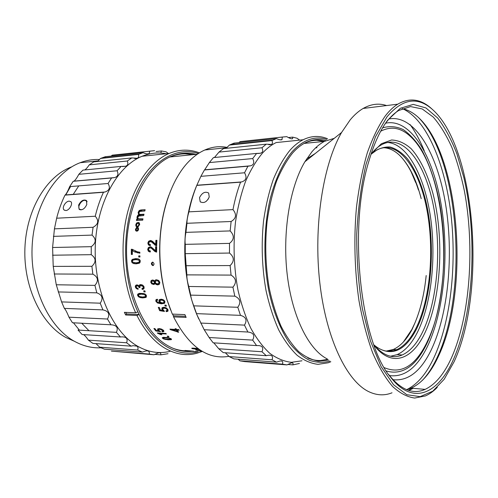 <?xml version="1.0" encoding="UTF-8"?>
<svg xmlns="http://www.w3.org/2000/svg" width="498" height="498" viewBox="0 0 498 498"><rect width="100%" height="100%" fill="white"/><g stroke="black" fill="none" stroke-linecap="round" stroke-linejoin="round"><path stroke-width="0.75" d="M156.646 252L152.207 248.334L150.9 247.892M155.613 246.697L156.671 246.672L156.646 252.1L154.679 251.353L151.448 248.29L150.135 247.848L149.039 248.297L148.585 249.411L149.051 250.562L150.359 250.98L150.253 252.013L148.342 251.247L147.682 249.405L148.41 247.537L150.178 246.815L151.224 246.996L155.575 250.718L155.613 246.697L156.671 246.747M156.372 246.753L156.335 250.731L155.575 250.718M150.265 251.901L149.101 251.253L148.448 249.436L149.176 247.587L150.832 246.884M155.93 245.626L151.174 241.698L149.238 241.972L148.74 243.086L149.163 244.232L150.458 244.636L150.309 245.67L148.429 244.916L147.838 243.086L148.634 241.225L150.427 240.497L152.519 241.306L155.675 244.35L155.862 240.341L156.92 240.316L156.696 245.726L155.93 245.626L156.689 245.701L152.4 242.072L151.106 241.642M155.862 240.341L156.914 240.472M156.615 240.478L156.434 244.437L155.675 244.35M150.315 245.632L149.188 244.997L148.603 243.192L149.394 241.349L151.361 240.627M153.415 265.403C151.946 264.513 151.741 263.423 152.799 262.129M154.629 281.189L155.289 280.106L156.403 279.745L158.688 280.455L159.846 282.347L159.435 284.196L157.623 284.868L156.086 284.47L155.059 283.368L153.838 284.483L151.734 283.872L150.751 282.254L151.112 280.623L152.631 280.019L153.764 280.318L154.629 281.189L155.98 279.808M154.71 284.078L152.45 283.505L151.473 281.899L152.077 280.069M159.26 284.364L156.802 284.09L156.055 283.437L157.71 283.879L158.862 283.144L158.937 282.329L158.215 281.183L156.839 280.723L155.619 281.171L155.32 282.316L156.055 283.437M158.389 283.667L159.578 282.783L159.659 281.974L158.937 280.841L157.561 280.386L156.422 280.754M154.312 283.138L154.928 282.833L155.146 281.924L154.716 281.146M154.467 280.947L153.533 280.667L152.606 281.015M159.908 301.253L159.715 299.441M156.671 301.053L156.509 299.404M164.85 302.859L162.087 303.226L159.043 302.778M163.176 299.709L161.234 299.653L160.605 300.182M164.11 302.112L164.701 301.066M165.691 305.15L166.17 305.467M162.802 309.127L162.423 307.515M159.173 307.409L160.387 310.011M164.041 310.615L162.989 310.441M165.386 307.534L163.923 307.652L163.45 308.138M167.017 310.453L167.085 309.632L166.077 308.611L164.328 308.144L163.014 308.486L162.902 309.495L164.471 311.468L159.653 310.665L158.271 307.378L159.304 307.415L160.406 310.061L162.933 310.503L161.85 309.239L162.049 307.795L163.879 307.26L166.183 307.864L167.988 309.663L167.932 311.113L166.407 311.686L165.94 310.839L167.017 310.453L167.782 309.264M168.119 310.758L167.011 310.995L166.805 310.621M154.679 251.353L155.438 251.359M169.911 156.951C177.568 153.82 185.2 153.054 192.813 154.66M143.854 293.546L145.528 294.368L146.431 295.694L145.777 297.474L142.739 297.916L140.206 297.592L138.525 296.789L137.622 295.482L137.597 294.474L139.328 293.347L143.854 293.546M143.978 291.878L143.704 290.844L144.918 290.869L145.198 291.903L143.978 291.878L145.005 291.193M143.866 288.784L142.279 289.487L141.911 288.566L143.088 288.056L143.262 287.128L142.484 286.02L140.262 285.728L139.751 286.991L140.025 287.645L139.067 287.527L138.438 286.313L137.249 285.821L136.365 286.157L136.191 287.029L136.788 287.931L138.064 288.41L138.108 289.319L136.278 288.529L135.332 287.035L135.369 285.914L136.047 285.111L137.056 284.875L139.035 285.939L139.54 284.906L140.847 284.557L142.938 285.31L144.146 287.147L143.866 288.784M140.324 261.201L139.235 263.243L136.085 263.84L133.601 263.567L132.095 262.707L131.491 261.263L131.702 260.13L132.462 259.321L135.742 258.611L138.226 258.879L139.726 259.738L140.324 261.201M138.743 257.018L139.957 257.005L139.919 255.872L138.699 255.891L138.743 257.018L139.932 256.252M131.341 254.472L131.304 249.28L132.126 249.261L137.448 251.864L139.845 252.206L139.857 253.227L134.572 251.907L132.312 250.525L132.356 254.459L131.341 254.472L132.337 253.706M137.878 227.132L138.581 229.292L137.958 230.642L136.763 231.234L135.711 230.717L135.431 229.41L136.751 227.175L135.91 225.98L135.78 224.723L136.477 223.241L138.039 222.488L139.091 222.699L139.645 224.561L137.878 227.132M138.488 216.107L143.692 215.534L143.997 214.221L140.355 214.408L139.079 213.947L138.973 212.634L139.913 211.389L144.806 210.996L145.148 209.726L140.847 209.963L139.104 210.648L138.133 212.397L138.643 214.694L137.66 215.51L137.05 216.923L137.031 218.292L137.56 219.232L136.689 219.269L136.446 220.458L142.714 220.178L142.976 218.84L138.456 218.84L137.915 218.186L137.902 217.172L139.235 215.435M152.842 265.583L152.73 265.577C150.994 264.314 150.938 263.156 152.562 262.104L152.737 262.116C154.399 263.417 154.436 264.569 152.842 265.583L153.235 265.502M164.514 303.251L161.439 303.824L157.436 302.965L155.806 301.172L155.93 299.827L157.331 299.223L157.704 300.095L156.889 300.4L156.714 301.253L157.256 301.981L160.705 302.958L158.93 301.222L159.242 299.765L161.115 299.205L162.778 299.541L164.135 300.362L164.906 301.52L164.62 303.164M165.168 306.077L164.807 305.118L166.058 305.162L166.419 306.121L165.168 306.077L165.803 305.455M154.424 282.279L153.851 281.37L152.805 281.003L151.878 281.358L151.641 282.254L152.214 283.163L153.247 283.53L154.206 283.194L154.424 282.279L155.146 281.924M163.991 302.218L164.01 301.508L163.132 300.543L161.476 300.101L160.157 300.45L159.951 301.421L160.829 302.429L162.367 302.877L163.394 302.722L164.645 301.639M137.236 227.679L136.079 229.385L136.222 230.113L137.56 230.057L137.909 229.304L137.236 227.679L137.703 227.225M138.668 225.395L138.818 223.664L137.952 223.316L136.931 223.751L136.489 225.426L137.386 226.634L139.67 224.38M138.818 262.359L139.446 261.207L138.662 260.068L135.798 259.626L133.084 260.062L132.362 261.269L133.053 262.34L136.004 262.832L138.818 262.359M144.538 294.629L141.581 294.144L138.88 294.499L138.494 295.513L139.409 296.491L142.453 297.02L145.161 296.684L145.553 295.675L144.538 294.629L145.067 294.05M197.6 351.75L191.182 351.277M166.039 337.831L163.462 337.893L163.388 338.391L164.552 338.939L170.279 339.306L170.353 338.827L169.071 338.235L166.039 337.831L166.4 337.401M172.731 348.189C177.798 350.119 182.866 351.003 187.933 350.847M190.217 351.215L197.712 351.756M195.365 351.551L196.548 351.632L195.397 351.513M184.97 350.505L193.598 351.158L185.007 350.461M168.1 337.625L171.219 338.877L171.262 339.68L168.2 339.817L163.767 339.045L162.217 337.806L163.612 337.295L168.1 337.625M167.764 336.735L167.204 336.156L168.405 336.231L168.965 336.81L167.764 336.735L168.2 336.218M157.617 333.286L157.306 332.938L165.884 333.436L166.357 333.984L159.665 333.592L161.894 334.743L160.885 334.681L157.617 333.286L157.885 332.969M155.787 330.952L153.919 328.549L154.915 328.599L156.416 330.541L158.906 330.927L157.661 329.993L157.611 328.954L159.273 328.612L161.582 329.116L163.605 330.467L163.792 331.5L162.423 331.861L161.838 331.245L162.809 331.002L162.734 330.417L159.846 329.265L158.65 329.483L158.706 330.199L160.53 331.656L155.787 330.952L156.279 330.379M170.31 329.632L169.936 329.128L175.638 329.433L175.147 328.742L176.143 328.798L176.634 329.489L178.757 329.608L179.205 330.23L177.083 330.112L178.695 332.241L170.31 329.632L170.565 329.159M199.605 349.702L192.047 348.619L191.78 348.208L193.031 348.139L197.787 348.426M201.516 350.922L197.824 350.573L201.105 351.264L196.76 350.399L201.236 350.748M177.244 331.606L176.087 330.056L172.115 329.838L177.244 331.606L177.637 330.859M198.154 348.693L196.511 348.93L199.262 349.471M195.621 348.861L192.745 348.488L195.751 349.079L195.739 348.326M138.45 295.27L138.251 293.733M146.449 296.758L143.368 297.231L140.71 296.876M145.79 295.993L146.225 295.196M144.04 293.602L139.583 293.77L139.123 294.268M144.532 290.857L144.619 291.181M139.035 285.939L139.782 284.763M136.166 286.873L136.066 285.105M138.114 285.142L136.869 285.678M139.067 287.527L139.714 286.829L139.21 285.752M142.341 284.931L140.909 285.024L140.436 285.535M143.088 288.056L143.922 286.512M144.065 288.466L142.926 288.79L142.733 288.323M132.362 261.238L132.468 259.321M140.087 262.415L136.794 263.106L133.769 262.627M138.705 259.053L136.527 258.873L133.813 259.315L133.196 259.944M139.446 261.207L140.168 260.454L139.533 261.612M139.465 255.879L139.477 256.258M132.076 249.261L132.095 253.706M139.845 252.411L135.792 251.341M136.701 224.032L137.162 222.693M136.321 228.719L137.348 226.596L136.751 227.175M138.288 230.188L137.23 230.3M138.363 222.488L137.66 223.098M138.569 225.519L139.614 224.461M143.922 214.545L139.54 215.086M140.859 211.208L141.986 210.125L140.417 210.847M141.986 210.125L145.086 209.957M139.123 212.223L139.695 210.249M137.996 216.842L138.55 214.738M137.498 219.232L142.901 219.238M146.038 297.306L146.368 296.926M140.206 297.592L140.828 296.908M138.525 296.789L139.023 296.248M137.622 295.482L138.251 294.797M145.553 295.675L146.132 295.04M138.88 294.499L139.515 293.814M142.279 289.487L142.926 288.79M143.262 287.128L143.934 286.587M139.982 285.945L140.629 285.248M139.042 287.377L139.701 286.736M136.365 286.157L136.938 285.559M135.332 287.035L136.066 286.624M139.552 263.031L139.982 262.589M132.095 262.707L132.929 262.259M131.491 261.263L132.219 260.516M131.702 260.13L132.431 259.383M138.662 260.068L139.316 259.39M132.991 260.118L133.719 259.371M134.572 251.907L135.568 251.253M132.312 250.525L132.947 249.884M135.711 230.717L136.265 230.176M135.431 229.41L136.328 228.632M135.91 225.98L136.489 225.42M135.78 224.723L136.732 223.789M138.986 224.604L139.677 224.032M138.818 223.664L139.446 223.098M136.931 223.751L137.896 222.811M136.446 220.458L137.448 219.487M137.56 219.232L138.17 218.641M138.643 214.694L139.228 214.128M138.133 212.397L139.247 211.333M139.913 211.389L141.04 210.299M163.493 337.856L162.946 337.376M171.387 339.057L170.503 339.113M158.557 329.589L158.015 328.73M159.522 328.63L159.123 329.004M162.834 330.971L163.431 330.261M163.904 331.046L162.846 330.952M171.262 339.68L171.524 339.362M165.629 339.53L165.909 339.194M162.522 338.329L163.145 337.588M169.071 338.235L169.326 337.924M163.487 337.887L163.991 337.283M170.353 338.827L170.652 338.466M159.665 333.592L160.088 333.1M160.885 334.681L161.184 334.326M162.423 331.861L163.033 331.139M158.65 329.483L159.279 328.755M157.661 329.993L158.264 329.284M139.272 215.348L139.54 214.314M177.083 330.112L177.4 329.533M177.699 332.185L178.079 331.444M177.886 331.189L177.525 331.07M175.638 329.433L175.999 328.792M176.809 329.502L177.157 329.975M175.806 329.134L176.404 329.166M196.293 348.693L196.038 348.307M172.115 329.838L172.433 329.265M176.087 330.056L176.497 329.303M192.047 348.619L192.147 348.133M192.801 348.457L192.875 348.133M197.171 350.654L197.22 350.318M147.682 249.405L148.448 249.436M148.342 251.247L149.101 251.253M151.448 248.29L152.207 248.334M154.76 244.991L155.513 245.066M151.641 241.953L152.4 242.072M148.429 244.916L149.188 244.997M147.838 243.086L148.603 243.192M155.059 283.368L155.662 283.057M150.751 282.254L151.473 281.899M158.937 282.329L159.659 281.974M157.436 302.965L158.015 302.442M155.806 301.172L156.465 300.605M155.93 299.827L156.341 299.485M156.889 300.4L157.555 299.846M160.705 302.958L161.115 302.591M158.93 301.222L159.59 300.655M166.407 311.686L167.011 310.995M159.653 310.665L160.269 309.993M162.933 310.503L163.313 310.092M304.135 143.418L324.41 141.37C317.861 139.44 311.262 140.038 304.614 143.15M334.239 138.338L324.484 141.357M324.304 141.457C320.009 143.723 315.881 147.165 311.922 151.784L304.882 161.763L341.578 132.48L350.187 119.862C354.377 114.851 358.709 111.042 363.173 108.446L397.74 104.182C393.501 106.809 389.392 110.674 385.408 115.785C378.667 125.452 372.635 137.809 367.3 152.849C362.525 169.264 358.909 187.453 356.456 207.423C353.711 238.169 354.595 270.619 358.977 300.655C362.488 320.04 367.051 337.445 372.66 352.864C378.735 366.827 385.365 378.019 392.542 386.436C399.875 393.165 407.252 397.037 414.672 398.045L425.448 395.91C429.581 394.08 433.521 391.235 437.269 387.382M327.211 358.921C308.916 349.826 292.301 317.12 287.265 275.021C282.217 232.946 289.768 187.043 304.882 161.763M327.616 359.232C321.148 361.311 314.555 360.901 307.851 358M315.62 147.85L316.666 147.825M306.544 159.074L315.284 153.465M386.324 371.004C402.048 375.461 415.394 366.671 426.356 344.635C443.45 309.638 448.362 251.067 439.535 202.524C435.445 181.683 429.425 164.01 421.464 149.5C415.898 140.816 409.835 134.192 403.287 129.629C396.533 126.424 389.641 125.826 382.613 127.837M389.486 375.585C404.283 377.478 416.82 368.01 427.097 347.181C444.191 311.985 449.395 253.893 441.184 204.784C433.017 155.855 410.707 117.976 385.633 123.168M392.972 379.706C408.03 381.331 420.76 371.446 431.156 350.044C448.536 313.734 453.809 254.204 445.517 203.732C437.256 153.465 414.653 114.173 388.994 118.954M406.598 389.673C417.081 384.618 426.076 374.216 433.571 358.46C450.541 322.387 456.797 266.106 451.064 215.167C445.231 164.427 426.967 119.719 402.627 108.738M437.194 357.956L438.19 355.771M413.197 388.328L408.889 390.476M422.485 380.267C427.794 374.558 432.557 367.256 436.771 358.361L437.798 356.145C468.5 290.16 459.355 158.221 418.457 117.516M412.556 388.272L408.273 390.283M406.486 389.623L411.105 388.147C421.588 383.348 430.565 373.014 438.041 357.141L439.055 354.95C470.162 288.274 459.629 152.793 417.206 116.395C412.406 112.255 407.401 109.672 402.185 108.651M384.761 124.394L386.485 122.029C390.407 116.93 394.46 113.096 398.649 110.519L410.533 106.572L422.223 108.956L433.241 117.067C440.139 125.01 446.339 135.107 451.848 147.352C456.896 160.561 461.067 175.059 464.373 190.852C474.918 247.089 470.199 316.018 451.393 358C444.11 374.042 435.352 384.5 425.124 389.38C413.222 394.715 401.288 390.046 389.324 375.374L388.571 374.39M453.448 359.444C473.853 313.51 477.632 236.338 463.825 177.456L456.903 153.82C451.344 139.527 444.938 127.581 437.667 117.995L425.908 107.91L413.272 104.399L400.348 108.271L387.855 120.012C380.391 129.754 374.054 143.524 368.844 161.321C347.822 228.669 360.589 342.892 390.743 377.341C412.954 406.144 438.315 393.762 453.448 359.444M454.083 361.766C486.689 291.803 475.771 145.846 431.498 108.657C416.857 96.288 402.017 99.015 386.99 116.856L375.448 136.832L366.055 164.172C361.094 185.648 357.981 209.073 356.717 234.452C356.655 260.174 358.548 284.999 362.407 308.922L370.462 340.974L381.144 366.684L393.563 384.767L406.841 394.715L420.138 396.651L432.768 391.204L444.185 379.277L454.083 361.766M433.005 109.977L430.409 107.636C419.982 98.803 409.095 97.652 397.74 104.182M392.013 392.804C384.568 395.798 376.905 395.462 369.03 391.789C347.087 381.574 326.227 339.219 319.809 282.758C313.36 226.36 322.972 164.689 341.578 132.48M424.215 150.67C420.063 140.517 415.32 131.777 409.979 124.444M386.616 105.557C378.885 103.018 371.072 103.982 363.173 108.446M395.48 350.156L396.171 349.683M413.471 326.196L414.075 324.833M411.105 171.773L415.649 182.492M403.305 342.101L411.796 329.57L414.846 323.152L412.207 329.141C406.779 339.48 400.454 346.272 393.233 349.503L396.613 349.708C403.797 346.465 410.091 339.655 415.481 329.284C430.471 300.12 434.754 249.299 426.599 208.133C418.55 167.023 397.641 138.849 376.712 150.085L371.004 154.299M374.533 345.637C390.482 357.24 404.357 351.949 416.16 329.763C431.928 299.018 435.8 244.543 426.126 202.294C421.688 184.21 415.5 169.75 407.563 158.912C402.079 152.762 396.259 148.79 390.102 147.01C383.852 146.624 377.683 148.796 371.608 153.515M396.613 349.708C389.112 352.92 381.549 351.308 373.905 344.871M390.6 356.244L397.136 354.638C404.762 351.202 411.41 343.975 417.094 332.944C431.374 304.882 436.404 257.976 430.509 217.14C424.607 176.423 407.495 143.654 387.338 142.447M397.136 354.638L402.235 354.962C409.798 351.513 416.39 344.249 422.024 333.174C437.518 302.336 441.869 249.031 433.403 205.823C425.049 162.678 403.336 132.879 381.487 144.775C377.864 146.829 374.372 149.985 371.022 154.249M402.235 354.962C392.741 359.046 383.304 355.697 373.923 344.921M371.116 153.957L381.35 143.741L391.559 139.994C398.419 140.268 404.98 143.206 411.248 148.815C420.275 158.868 427.714 174.474 432.955 193.566C444.652 239.052 441.203 300.263 424.059 334.606C411.491 360.11 391.26 367.4 374.241 345.481L374.029 345.207M384.3 367.667C400.846 374.546 414.921 366.385 426.537 343.172L428.654 338.646C454.935 281.414 445.623 167.166 409.73 135.836C400.479 127.55 390.805 126.013 380.696 131.229M414.846 323.152C420.567 309.6 424.346 293.727 426.182 275.531M418.432 189.962C413.788 175.321 407.8 164.066 400.46 156.191M393.85 349.54L388.726 351.308M421.196 198.64C416.06 178.819 408.727 164.259 399.191 154.965C394.092 150.222 388.726 147.813 383.105 147.725M393.233 349.503L386.205 351.09M172.588 314.107L173.341 315.776L185.63 316.286M228.949 356.319C207.542 359.992 189.084 346.845 173.572 316.877L173.341 315.776M170.615 310.017L166.861 299.491C161.981 283.648 159.565 266.754 159.634 248.801C159.87 229.236 162.971 211.351 168.922 195.148M209.297 149.525L221.616 148.242M206.166 201.397L208.444 198.814M227.156 147.408C219.73 145.902 212.285 146.761 204.815 149.991C199.847 152.189 195.073 155.469 190.497 159.833C172.594 176.585 159.933 211.482 159.814 248.732C159.752 266.965 162.199 284.121 167.154 300.201L172.314 314.101L184.889 314.605L186.14 317.413L173.572 316.877M198.752 318.957L196.685 314.244C186.843 289.712 183.102 262.458 185.461 232.491C187.136 214.775 190.952 198.957 196.915 185.038M204.199 329.713L209.116 337.507L213.188 342.823L256.595 345.6L252.66 340.103C255.069 335.335 253.476 332.645 247.88 332.029L204.168 329.713L197.003 314.929L193.766 305.847C191.904 300.954 190.877 297.381 190.684 295.127L188.754 286.481C187.404 281.88 186.769 278.009 186.856 274.871L185.244 253.663L185.268 244.35C184.814 240.889 185.038 236.892 185.941 232.361L186.962 223.291C186.856 220.62 187.503 216.811 188.904 211.849C190.865 202.306 193.492 193.485 196.778 185.393L200.906 176.329L204.423 169.967L247.929 166.201L244.543 172.781L200.906 176.329M299.64 140.125L297.026 138.239L292.612 137.131L292.643 138.631C291.984 139.235 290.029 138.575 286.792 136.657L282.279 137.056L282.042 139.602C281.165 140.175 279.285 139.838 276.415 138.593L271.939 140.573C272.798 142.646 272.58 143.934 271.273 144.445L266.231 144.177L261.954 147.763C262.956 149.898 262.975 151.436 262.01 152.369L260.691 153.21L256.607 153.434L252.691 158.569L209.365 162.585L204.56 169.955M209.365 162.585L213.43 157.605L256.607 153.434M266.231 144.177L223.428 148.609L218.983 152.095L214.457 157.505M225.314 352.758L229.18 356.587L233.861 358.877L276.533 362.146L279.695 361.1C282.403 360.639 283.312 361.654 282.428 364.15L286.979 364.903L244.73 361.598L239.999 360.845L238.069 359.201M256.595 345.6C262.116 345.276 263.909 347.324 261.973 351.75L266.281 355.703L223.222 352.609L218.759 348.774L213.854 342.867M252.66 340.103L209.116 337.507M190.684 295.127L234.807 296.148C240.229 298.626 241.225 302.336 237.795 307.272L240.497 315.365L196.554 313.634M237.795 307.272L193.766 305.847M234.807 296.148L232.927 287.165L188.754 286.481M185.244 253.663L229.497 253.052C234.309 257.074 234.521 261.251 230.113 265.577L231.072 275.095L186.856 274.871M230.113 265.577L185.872 265.708M229.497 253.052L229.503 243.379L185.268 244.35M188.904 211.849L232.983 209.614C236.874 214.526 236.251 218.485 231.116 221.498L230.144 230.923L185.941 232.361M231.116 221.498L186.962 223.291M232.983 209.614C234.869 199.704 237.397 190.553 240.571 182.168L196.778 185.393M209.228 197.015C206.801 202.07 203.788 203.638 200.19 201.734L199.517 197.625C202.088 192.707 205.132 191.176 208.662 193.037L209.228 197.015M261.954 147.763L218.983 152.095M276.415 138.593L234.016 143.138L229.36 145.086L226.104 148.336M271.939 140.573L229.36 145.086M282.279 137.056L240.117 141.613L238.972 142.609M292.612 137.131L288.398 137.579M299.435 363.472L292.836 364.872L287.707 364.474M282.428 364.15L239.999 360.845M276.533 362.146L272.02 359.793L229.18 356.587M261.973 351.75L218.759 348.774M247.88 332.029L244.481 325.126L200.663 323.053M266.281 355.703L268.036 355.311C272.033 354.869 273.365 356.363 272.02 359.793M286.979 364.903L291.125 362.992C292.83 362.569 293.403 363.198 292.836 364.872M301.962 360.801L291.336 362.32C284.078 361.467 276.913 358.485 269.848 353.375C262.956 347.044 256.638 338.715 250.88 328.387C245.582 317.039 241.287 304.29 237.988 290.141C233.848 267.768 233.014 245.053 235.492 221.99C237.739 207.268 241.094 193.734 245.558 181.39C250.556 169.992 256.271 160.474 262.701 152.855C267.009 148.267 271.497 144.837 276.166 142.565L303.095 139.764C298.557 142.061 294.194 145.541 290.004 150.215C283.754 157.978 278.195 167.689 273.334 179.336C268.995 191.954 265.733 205.799 263.554 220.869C261.157 244.474 261.985 267.737 266.044 290.639C269.269 305.125 273.47 318.166 278.637 329.776C284.252 340.321 290.415 348.824 297.119 355.279C303.992 360.477 310.957 363.496 318.01 364.343L328.325 362.749L330.821 361.753M252.691 158.569C254.578 162.36 253.905 164.776 250.662 165.809L247.929 166.201M244.543 172.781C247.189 177.419 246.205 180.469 241.592 181.938L240.571 182.168M230.144 230.923C234.527 235.486 234.309 239.638 229.503 243.379M231.072 275.095C236.245 278.413 236.861 282.434 232.927 287.165M240.497 315.365C246.062 316.927 247.388 320.183 244.481 325.126M234.135 144.202L234.016 143.138M327.541 138.755C319.511 135.394 311.362 135.73 303.095 139.764M329.969 361.087C323.252 362.905 316.417 362.65 309.47 360.322C302.566 356.761 295.968 351.059 289.674 343.215C280.611 330.012 273.29 311.742 268.69 290.191C263.243 260.834 263.728 227.742 269.96 199.785C275.12 179.392 282.852 162.871 292.139 151.685C303.313 139.658 314.842 135.581 326.719 139.44M328.674 360.066L318.708 361.15C311.916 360.035 305.237 356.836 298.663 351.557C292.264 345.077 286.412 336.66 281.096 326.315C276.209 314.973 272.257 302.286 269.244 288.267C265.478 266.131 264.774 243.727 267.14 221.044C269.269 206.564 272.418 193.255 276.589 181.129C281.258 169.918 286.593 160.555 292.594 153.042C296.708 148.404 300.997 144.955 305.467 142.702C312.165 139.403 318.826 138.668 325.455 140.492M326.557 359.55L317.388 361.013M324.291 141.382L314.051 139.857M315.9 147.582L316.94 147.595M166.301 153.739C158.258 152.17 150.191 153.011 142.098 156.26C117.13 166.176 96.488 203.452 95.255 246.896C93.923 290.322 112.442 331.631 137.093 345.911C148.093 352.229 159.086 354.028 170.073 351.314M125.807 312.389L126.579 313.983L139.129 314.506L137.859 311.829L135.668 312.794L124.369 312.333L125.658 314.991L136.95 315.477C144.495 330.448 153.621 341.242 164.321 347.853C175.159 354.302 185.972 356.114 196.766 353.287L202.344 351.414M135.668 312.794C123.23 285.833 119.576 248.465 126.554 216.748C133.582 185.032 150.352 161.383 169.127 153.446C179.392 149.263 189.483 149.07 199.405 152.855M139.141 314.499C153.627 344.292 177.525 357.614 198.16 351.787M198.409 153.49C175.881 146.07 149.817 161.29 135.668 195.465C121.481 229.522 122.415 278.55 137.865 311.823M191.991 351.345C183.395 352.179 174.879 350.026 166.457 344.896C142.938 330.647 125.291 289.45 126.598 246.236C127.805 203.003 147.539 166.008 171.356 156.31C179.622 152.917 187.839 152.257 196.007 154.336M181.515 153.496L193.566 154.585M184.434 351.302L190.199 351.096M195.664 350.069L196.872 349.733M81.784 323.239L88.943 330.709M156.111 151.529L161.389 150.962L166.008 151.797L168.449 153.515M111.185 156.098L112.224 155.171L154.585 150.657M97.465 161.489L100.521 158.451L138.388 154.424L143.044 152.674C145.982 153.926 147.987 154.268 149.07 153.695L149.879 151.093M100.521 158.451L105.265 156.733L143.044 152.674M84.822 169.924C86.017 169.127 87.492 167.44 89.254 164.857L127.32 161.003L131.752 157.928L137.131 158.246C138.612 157.723 139.029 156.447 138.388 154.424M89.254 164.857L93.767 161.869L131.752 157.928M73.797 181.241L73.99 181.129C75.254 180.264 76.866 177.991 78.827 174.325L117.074 170.764L121.12 166.413L125.502 166.257C127.787 165.504 128.397 163.749 127.32 161.003M78.827 174.325L82.948 170.111L121.12 166.413M116.414 332.359L78.024 330.056L82.114 334.519L120.441 336.978L116.414 332.359C118.462 327.616 116.638 325.094 110.936 324.783L72.465 322.748L68.961 317.182C66.969 312.277 65.437 309.345 64.367 308.393L61.59 301.913L56.262 284.769L53.211 266.393L52.595 247.506L54.431 228.85L56.648 218.211C58.745 209.913 61.528 202.219 64.995 195.123L65.275 194.942C66.446 193.728 67.915 190.958 69.67 186.632L108.06 183.494L111.558 177.973L114.608 177.605C117.926 176.522 118.748 174.238 117.074 170.764M69.67 186.632L73.225 181.291L111.558 177.973M56.648 218.211L95.249 216.238C97.309 207.629 100.048 199.648 103.46 192.29L104.885 192.023C109.448 190.497 110.506 187.653 108.06 183.494M64.995 195.123L103.46 192.29M78.634 205.064C80.944 200.725 83.54 199.206 86.434 200.501L86.783 204.554C84.616 209.004 82.064 210.573 79.12 209.247L78.634 205.064M65.804 210.542C69.347 210.53 73.181 203.589 70.884 201.696L69.178 201.142C65.568 201.142 61.528 207.878 64.086 209.963L65.804 210.542M53.392 236.376L92.049 235.1L93.07 227.287C98.392 224.337 99.114 220.658 95.249 216.238M54.431 228.85L93.07 227.287M52.551 255.213L91.234 254.677L91.271 246.666C96.201 242.999 96.456 239.146 92.049 235.1M52.595 247.506L91.271 246.666M54.17 273.987L92.846 274.18L91.9 266.293C96.338 262.048 96.114 258.176 91.234 254.677M53.211 266.393L91.9 266.293M58.173 291.94L96.811 292.83L94.925 285.379C98.803 280.735 98.112 277 92.846 274.18M56.262 284.769L94.925 285.379M64.367 308.393L102.937 309.905L100.198 303.182C103.472 298.314 102.345 294.86 96.811 292.83M61.59 301.913L100.198 303.182M110.936 324.783L107.468 319.025C110.126 314.126 108.614 311.088 102.937 309.905M68.961 317.182L107.468 319.025M126.629 342.786L88.395 340.146L92.902 343.39L131.067 346.141L126.629 342.786C128.092 338.484 126.162 336.524 120.84 336.922L120.441 336.978M137.709 350.057L142.378 352.086L104.412 349.173L99.662 347.199L137.709 350.057C138.32 348.096 138.021 346.789 136.819 346.141L133.165 345.674L131.067 346.141M149.238 354.066L153.969 354.763L111.396 351.109L149.238 354.066C149.711 351.569 148.572 350.548 145.821 350.99L142.378 352.086M154.666 354.358L160.817 354.837L168.013 353.711M160.817 354.837C161.035 353.126 160.219 352.466 158.383 352.858L153.969 354.763M99.662 347.199L95.99 343.614M160.941 152.569L161.389 150.962M88.395 340.146C86.359 337.152 84.735 335.31 83.527 334.612M105.265 156.733L105.551 157.636M79.4 330.143L73.443 322.797M65.655 195.073L70.592 186.557M100.963 347.791C92.099 348.239 83.353 346.129 74.737 341.46C49.439 327.84 30.633 289.002 32.046 248.247C33.366 207.479 54.463 172.314 80.141 162.721C86.584 160.269 93.064 159.204 99.581 159.528M73.131 194.525L78.765 185.885M136.95 315.477L139.129 314.506M125.658 314.991L126.579 313.983M74.383 341.261L65.954 337.538C41.496 324.379 23.456 287.246 24.9 248.415C26.251 209.565 46.65 176.049 71.531 166.911L71.855 166.793M81.516 209.832L79.58 209.247C77.109 207.187 81.049 200.345 84.71 200.314L86.54 200.918L87.088 201.783M153.322 250.058L154.081 250.077M137.909 229.304L138.587 228.632M137.56 230.057L138.469 229.161M142.739 297.916L143.368 297.231M137.597 294.474L138.232 293.789M141.581 294.144L142.216 293.459M142.484 286.02L143.057 285.404M141.09 285.547L141.743 284.844M138.438 286.313L138.923 285.796M137.249 285.821L137.896 285.13M136.278 288.529L136.813 287.95M135.369 285.914L136.022 285.217M136.085 263.84L136.794 263.106M133.601 263.567L134.317 262.826M135.798 259.626L136.527 258.873M137.367 252.891L138.127 252.113M136.763 231.234L137.653 230.35M136.477 223.241L136.832 222.892M137.952 223.316L138.737 222.544M137.031 218.292L137.853 217.495M137.05 216.923L138.095 215.914M137.66 215.51L138.307 214.881M139.621 215.734L140.679 214.706M168.2 339.817L168.548 339.399M159.179 333.841L159.79 333.118M162.734 330.417L163.12 329.969M161.601 329.651L161.931 329.259M159.846 329.265L160.294 328.742M196.449 349.353L196.536 348.942M196.368 348.65L196.449 348.307M155.874 252L156.633 252M150.178 246.815L150.726 246.859M148.41 247.537L149.176 247.587M153.452 243.709L154.206 243.802M148.634 241.225L149.394 241.349M150.427 240.497L151.187 240.627M157.623 284.868L158.333 284.483M156.086 284.47L156.802 284.09M153.484 284.501L154.206 284.121M151.734 283.872L152.45 283.505M151.112 280.623L151.84 280.293M155.289 280.106L155.93 279.82M158.862 283.144L159.578 282.783M158.215 281.183L158.937 280.841M156.839 280.723L157.561 280.386M154.206 283.194L154.928 282.833M153.851 281.37L154.536 281.046M152.805 281.003L153.533 280.667M161.439 303.824L162.087 303.226M159.547 302.174L160.082 301.701M164.01 301.508L164.639 300.96M163.132 300.543L163.73 300.033M161.476 300.101L162.136 299.547M160.219 300.394L160.817 299.896M167.085 309.632L167.633 309.04M166.077 308.611L166.575 308.088M164.328 308.144L164.95 307.496M163.014 308.486L163.643 307.839M161.85 309.239L162.473 308.579M169.849 156.982L197.351 154.206M145.777 297.474L146.406 296.783M138.954 294.455L139.583 293.77M143.362 289.195L144.003 288.504M140.262 285.728L140.909 285.024M136.608 285.964L137.255 285.267M139.235 263.243L139.944 262.496M133.084 260.062L133.813 259.315M137.498 231.016L138.22 230.3M137.236 223.515L138.201 222.569M139.789 211.451L140.915 210.368M138.656 215.995L139.714 214.968M163.462 337.893L163.973 337.283M170.497 339.038L170.864 338.596M163.537 331.68L163.917 331.232M158.794 329.39L159.397 328.68M195.82 349.005L195.969 348.307M192.745 348.488L192.819 348.127M155.936 252.019L156.646 252.013M149.4 251.87L150.153 251.87M150.794 247.96L151.566 248.01M155.774 245.57L156.521 245.639M151.174 241.698L151.94 241.816M149.257 245.464L150.01 245.533M152.73 265.577L153.353 265.44M158.115 284.844L158.831 284.458M153.838 284.483L154.554 284.103M156.627 280.729L157.356 280.393M152.649 281.009L153.372 280.673M164.004 303.543L164.664 302.946M157.256 300.201L157.617 299.896M160.58 300.207L161.234 299.653M167.521 311.437L168.112 310.777M163.3 308.293L163.923 307.652M305.66 160.474L307.453 159.709M439.055 354.95L437.798 356.145M411.105 388.147L425.124 389.38M389.324 375.374L390.743 377.341M431.498 108.657L430.409 107.636M409.73 135.836L408.198 134.317M226.845 147.701L204.815 149.991M166.861 299.491L167.154 300.201M196.685 314.244L197.003 314.929M185.461 232.491L185.984 231.875M272.91 140.081L230.369 144.607M241.592 181.938L196.835 185.237M250.662 165.809L204.74 169.793M260.691 153.21L257.41 153.527M271.273 144.445L268.708 144.706M282.042 139.602L280.144 139.807M270.8 144.607L269.406 144.75M200.632 202.12L200.19 201.734M142.098 156.26L169.127 153.446M101.43 158.078L139.284 154.044M80.141 162.721L98.249 160.835M79.618 209.608L79.12 209.247M64.547 210.287L64.086 209.963M135.226 158.545L136.633 158.401M147.041 153.907L149.07 153.695M134.541 158.513L137.131 158.246M122.327 166.562L125.502 166.257M73.99 181.129L114.608 177.605M65.275 194.942L104.885 192.023M86.54 200.918L86.901 201.186M80.035 209.577L80.439 209.876"/></g></svg>
